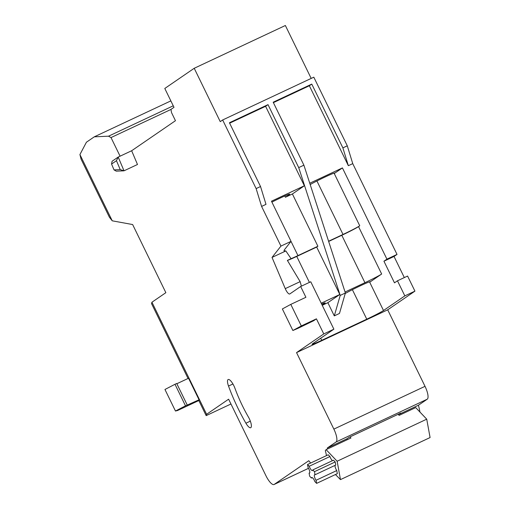 <?xml version="1.0" encoding="UTF-8"?>
<svg xmlns="http://www.w3.org/2000/svg" width="510" height="510" viewBox="0 0 510 510"><rect width="100%" height="100%" fill="white"/><g stroke="black" fill="none" stroke-linecap="round" stroke-linejoin="round"><path stroke-width="0.76" d="M111.556 164.048L116.452 160.688L120.239 169.626L114.036 169.9L111.556 164.048L112.073 161.268L118.192 157.067L124.019 170.812L137.483 164.494L131.656 150.743L175.465 120.698L171.526 112.614L170.965 109.401L173.993 107.329L164.794 88.466L194.221 68.283L220.237 121.629L222.66 119.965L256.128 188.592L261.592 206.416L265.997 204.351L260.534 186.526L229.423 122.751L268.011 104.639L298.713 167.599L303.896 165.17L273.188 102.21L311.776 84.099L342.879 147.874L348.343 165.699L352.748 163.633L397.022 254.42L394.039 256.466L404.328 277.574M352.748 163.633L347.284 145.809L313.809 77.182L222.66 119.965M194.221 68.283L285.37 25.5L311.183 78.419M419.959 412.061A43.809 13.235 -115.1 0 0 418.41 405.246L427.252 399.183A12.004 3.627 -115.1 0 0 425.021 386.331L387.702 309.819L414.936 291.14L407.573 276.05L397.475 280.793L404.832 295.883L414.936 291.14M394.039 256.466L383.934 261.209L394.485 282.84L397.475 280.793M345.066 292.02L364.924 282.699A15.007 0.708 154 0 0 381.658 274.023L369.705 282.221L383.501 310.513A15.007 0.708 154 0 1 366.773 319.183L321.714 340.329A15.007 0.708 154 0 1 312.012 344.314A15.007 0.708 154 0 1 312.547 343.817L333.878 329.186L323.78 333.922L296.546 352.601L387.702 309.819M383.501 310.513L404.832 295.883M298.713 167.599L340.202 295.424L334.292 315.888L327.853 302.685L322.243 305.318M334.292 315.888L339.475 313.452L345.378 292.995L303.896 165.17M322.135 305.095L324.647 303.373A15.007 0.708 154 0 0 325.182 302.87A15.007 0.708 154 0 0 321.638 304.081M261.592 206.416L280.946 246.094L272.028 257.423L285.249 288.634A5.999 1.81 -115.1 0 0 289.75 293.977A5.999 1.81 -115.1 0 0 289.827 293.932L300.651 286.505L310.756 281.769L333.878 329.186M300.651 286.505L305.911 297.285L290.789 304.381L301.302 325.935L316.423 318.839L313.701 320.707L297.904 328.363L292.874 330.499L301.302 325.935M316.423 318.839L323.78 333.922M296.546 352.601L333.865 429.114A12.004 3.627 64.9 0 1 336.096 441.966L327.254 448.029A43.809 13.235 64.9 0 1 327.509 448.991M310.647 463.042A43.809 13.235 64.9 0 1 308.779 460.708L274.221 484.411A12.004 3.627 64.9 0 1 274.061 484.5A12.004 3.627 64.9 0 1 265.933 475.709L228.62 399.196L206.607 414.298L151.942 302.22L165.858 292.676L132.638 224.553L112.238 220.817L79.917 154.549L86.426 142.22L94.293 136.827L108.522 136.195L111.014 137.579L120.086 156.181M245.916 423.211A8.402 2.537 -115.1 0 0 250.722 427.705A8.402 2.537 -115.1 0 0 250.831 427.641A8.402 2.537 -115.1 0 0 248.389 416.982A57.617 17.404 64.9 0 1 234.919 388.218A8.402 2.537 -115.1 0 0 228.148 379.529A8.402 2.537 -115.1 0 0 228.04 379.593A8.402 2.537 -115.1 0 0 228.518 386.057A74.422 22.478 -115.1 0 0 245.916 423.211L250.34 421.132M280.946 246.094L291.044 241.357L284.312 249.906L283.974 250.818L285.842 250.939L272.028 257.423M291.044 241.357L271.467 201.214L304.355 185.774L265.589 106.303L229.634 123.178M256.128 188.592L260.534 186.526M342.879 147.874L347.284 145.809M311.776 84.099L309.353 85.757L273.398 102.637M309.761 183.237L342.42 167.911L386.924 259.156L397.022 254.42M348.343 165.699L309.353 85.757M383.934 261.209L386.924 259.156M342.42 167.911L334.248 173.515A15.007 0.708 154 0 0 334.789 173.011A15.007 0.708 154 0 0 325.157 176.964A15.007 0.708 154 0 0 310.188 184.55M328.58 241.224L343.013 234.453A15.007 0.708 154 0 0 359.741 225.777L358.53 226.612A15.007 0.708 -26 0 1 341.802 235.282L328.65 241.453M369.705 282.221A15.007 0.708 154 0 0 370.241 281.724A15.007 0.708 154 0 0 360.251 285.842A15.007 0.708 154 0 0 345.238 293.499M340.202 295.424L345.378 292.995M265.589 106.303L268.011 104.639M327.853 302.685L339.807 294.487L316.684 247.069L317.889 246.241L292.402 193.972L304.355 185.774M339.807 294.487L321.211 303.214M316.684 247.069L296.743 256.428A15.007 0.708 -26 0 1 287.379 260.406L300.141 281.641L301.397 286.161M317.889 246.241L297.955 255.599A15.007 0.708 154 0 1 291.063 258.678L287.379 260.406M291.063 258.678L285.842 250.939M284.784 195.974L285.409 197.255L289.189 194.661A15.007 0.708 154 0 0 289.731 194.163A15.007 0.708 154 0 0 271.9 202.107M292.402 193.972L285.409 197.255M116.452 160.688L118.192 157.067L131.656 150.743M120.239 169.626L124.019 170.812L116.261 171.156L114.036 169.9M111.014 137.579L170.971 109.44M108.522 136.195L173.253 105.812M94.293 136.827L170.85 100.891M79.917 154.549L81.084 159.158L109.376 217.171L112.238 220.817M151.942 302.22L151.508 303.552L188.05 378.477M199.053 399.795L198.817 400.541L177.569 410.512L175.465 411.034L185.506 405.832L199.053 399.795L188.541 378.248L176.842 383.737M198.817 400.541L206.174 415.631L206.607 414.298M206.174 415.631L230.96 403.996M175.465 411.034L164.953 389.481L174.994 384.279L176.715 383.469L187.227 405.023M174.994 384.279L185.506 405.832M347.189 439.754A43.809 13.235 -115.1 0 0 346.934 438.791L349.069 437.331L400.86 413.023L398.731 414.483L418.41 405.246M327.254 448.029L346.934 438.791M398.731 414.483A43.809 13.235 64.9 0 1 398.897 415.127M326.496 455.608A46.212 13.955 -115.1 0 0 325.316 450.636L326.107 449.648L337.129 461.231L340.482 479.61L335.446 474.536M340.482 479.61L430.083 437.554L426.73 419.175L415.707 407.592L399.132 415.369L398.119 414.311M337.129 461.231L426.73 419.175M335.083 465.362A3.901 1.179 64.9 0 0 336.766 470.558L337.333 473.656L316.614 483.378L314.849 481.561A3.901 1.179 -115.1 0 0 312.821 478.087A3.901 1.179 -115.1 0 0 311.712 477.545A3.901 1.179 -115.1 0 0 311.425 478.036L309.659 476.219L309.092 473.121L309.768 472.802M309.092 473.121A3.901 1.179 -115.1 0 0 309.519 473.146A3.901 1.179 -115.1 0 0 308.085 467.606L307.517 464.514L309.219 466.261A3.901 1.179 -115.1 0 0 311.355 470.041A3.901 1.179 -115.1 0 0 312.471 470.59A3.901 1.179 -115.1 0 0 312.777 469.92L333.495 460.192L335.197 461.945L335.758 465.043L315.04 474.765A3.901 1.179 -115.1 0 0 314.619 474.74A3.901 1.179 -115.1 0 0 316.047 480.28L316.614 483.378M332.475 460.677A3.901 1.179 64.9 0 1 332.074 460.32A3.901 1.179 64.9 0 1 329.938 456.539L328.236 454.786L307.517 464.514M349.956 436.917L350.963 437.982L326.107 449.648M309.219 466.261L329.938 456.539M312.777 469.92L314.479 471.667L335.197 461.945M314.479 471.667L315.04 474.765M336.766 470.558L316.047 480.28M312.273 477.634L311.425 478.036M290.789 304.381L282.361 308.952L292.874 330.499M366.773 319.183L352.384 289.686M320.688 338.232L321.714 340.329M324.647 303.373L324.462 302.991M358.53 226.612L381.658 274.023M334.248 173.515L359.741 225.777M343.013 234.453L316.927 180.973M364.924 282.699L341.802 235.282M296.743 256.428L309.411 282.4M285.249 288.634L300.141 281.641M291.019 241.383L297.955 255.599M289.189 194.661L289.004 194.278M274.221 484.411L308.512 468.314M427.252 399.183L336.096 441.966M333.865 429.114L425.021 386.331M232.93 383.985L228.518 386.057M308.524 468.327L274.061 484.5"/></g></svg>
